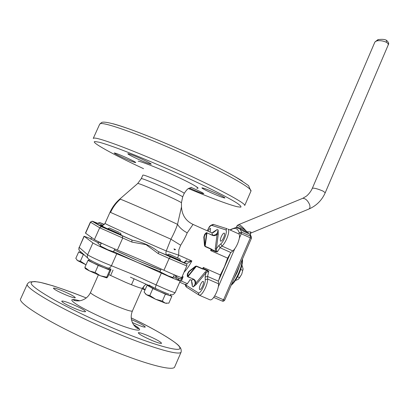 <?xml version="1.0" encoding="UTF-8"?>
<svg xmlns="http://www.w3.org/2000/svg" width="409" height="409" viewBox="0 0 409 409"><rect width="100%" height="100%" fill="white"/><g stroke="black" fill="none" stroke-linecap="round" stroke-linejoin="round"><path stroke-width="0.61" d="M188.498 188.59C213.053 198.815 229.362 204.873 237.43 206.765L240.763 207.158C241.561 206.719 240.267 205.338 236.883 203.017C228.217 197.542 207.956 187.342 186.76 177.567C165.481 167.782 138.717 156.34 119.546 149.055C110.793 145.824 104.126 143.574 99.53 142.301L95.425 141.596C88.492 140.916 113.446 154.771 143.549 168.672M119.791 199.081L120.307 199.188C123.676 200.19 164.582 218.166 177.516 224.347L181.514 206.796M120.307 199.188C116.125 202.884 112.879 207.291 110.568 212.414L170.926 239.199C173.861 233.672 176.059 228.723 177.516 224.347C179.602 227.69 182.838 230.518 187.215 232.839C185.727 236.535 183.539 240.666 180.66 245.236L170.926 239.199L166.274 250.937C165.589 252.808 165.86 254.25 167.087 255.262L158.314 251.571C150.619 245.707 142 241.934 132.455 240.252L120.921 235.078M212.066 249.996L212.24 249.71L211.136 248.933L211.075 249.199L205.078 246.535L204.48 245.574L203.81 237.133L204.669 234.362L206.294 232.675L206.617 233.094L207.005 232.89L212.91 235.538C214.807 235.896 216.203 235.456 217.102 234.229L218.109 229.914L218.273 234.066L216.402 248.825L216.877 251.356L217.394 251.837L216.003 251.382L215.875 251.852L217.394 251.837L220.042 247.701L230.84 252.517L227.629 258.135L210.65 250.594L211.075 249.199L212.066 249.996L210.65 250.594M196.427 284.245L205.921 272.926L205.149 277.057L207.552 276.443L208.794 271.622L207.777 270.487L203.815 268.749L203.738 269.24L208.794 271.622L208.094 271.566L205.921 272.926L205.236 271.924L195.758 283.253C196.044 281.755 195.41 280.426 193.856 279.26L193.718 279.393C195.727 282.046 195.584 284.552 193.288 286.903L195.758 283.253L196.427 284.245L193.288 286.903L192.337 286.315L191.351 280.196M185.405 284.419L185.783 285.007L198.263 292.834C200.078 294.444 205.635 283.994 205.262 279.659L205.149 277.057M137.143 158.774C131.217 156.018 128.104 154.336 127.802 153.728C129.06 153.677 133.784 155.486 141.964 159.162C147.894 161.928 150.987 163.6 151.238 164.178C149.924 164.208 145.226 162.409 137.143 158.774M122.976 157.629C117.444 155.067 114.525 153.513 114.223 152.976C115.333 152.956 119.607 154.617 127.046 157.961C132.582 160.532 135.486 162.071 135.742 162.588C134.592 162.588 130.338 160.936 122.976 157.629M191.136 187.424L196.049 189.592C201.008 191.893 203.585 193.268 203.774 193.708C202.465 193.651 197.997 191.918 190.379 188.508L189.459 188.079M210.098 192.296C204.837 189.853 202.097 188.375 201.888 187.859C203.329 187.864 208.304 189.776 216.801 193.58C222.061 196.029 224.776 197.496 224.95 197.987C223.447 197.956 218.493 196.059 210.098 192.296M203.815 268.749L203.304 267.466L220.344 274.945L224.439 266.745L227.629 258.135M180.66 245.236L178.835 249.868L178.692 255.155L166.274 250.937C147.736 243.197 102.817 222.987 105.026 223.406L102.265 225.855C102.736 226.371 101.043 225.635 107.685 228.907M189.95 279.649L191.565 280.191L193.718 279.393L187.25 276.29L187.373 273.974L188.81 271.479L195.446 266.285L196.55 266.08L202.578 268.723L203.304 267.466M186.167 263.928L191.872 260.947L178.692 255.155L177.608 257.849M184.035 272.271C186.55 269.695 189.162 265.922 191.872 260.947L189.658 261.116C186.392 261.525 184.669 262.092 184.49 262.808L184.761 262.967M238.626 233.795L238.963 233.989C240.052 235.497 239.597 238.728 237.603 243.682C236.09 247.072 234.495 249.485 232.823 250.922L230.84 252.517M220.344 274.945L218.416 281.193L218.58 283.805C218.657 286.07 217.971 288.933 216.519 292.389C213.973 297.793 211.801 300.283 210.011 299.848L199.357 295.252M200.349 284.812C201.55 282.266 202.542 281.141 203.314 281.438C203.8 282.169 203.564 283.734 202.593 286.136C201.386 288.688 200.395 289.812 199.628 289.516C199.137 288.774 199.377 287.205 200.349 284.812M221.264 236.709C222.527 234.066 223.559 232.89 224.372 233.176C224.838 233.856 224.613 235.323 223.697 237.573C222.43 240.226 221.397 241.402 220.589 241.111C220.124 240.426 220.349 238.958 221.264 236.709M208.048 231.157C209.137 229.117 209.981 228.237 210.579 228.519L210.124 232.087M99.126 242.256L101.176 243.478L99.126 242.256M114.3 249.955C129.827 257.266 152.823 267.154 160.732 269.94L138.298 260.753L114.3 249.955M112.843 123.712C125.405 126.948 154.418 138.124 180.671 149.868C205.119 160.737 230.083 173.217 242.368 181.095M181.432 202.925L181.432 202.838C181.724 201.826 141.892 184.05 138.135 183.523L137.741 183.477L119.827 199.05C115.583 202.746 112.327 207.118 110.052 212.174L110.568 212.414M192.066 223.963L193.053 224.423L187.215 232.839M206.294 232.675L212.91 235.344L211.76 232.823L210.523 232.266M173.983 248.876L174.5 249.781L175.599 249.582L173.983 248.876L175.599 249.582M107.664 228.948C100.374 225.471 98.584 224.423 102.306 225.794M212.015 232.859L217.061 229.561L218.109 229.914C217.936 233.212 216.203 235.022 212.91 235.344L212.91 235.538M204.48 245.574L204.868 245.569L204.214 236.929L204.991 234.705L206.617 233.094L204.868 245.569L205.139 246.264L207.01 232.701M97.976 223.396L92.771 221.351L102.097 226.826L131.887 240.017L131.928 242.087L146.074 244.669L158.15 253.554L169.116 258.473L163.943 270.257C146.846 262.466 131.32 255.732 117.378 250.057C109.653 246.959 95.553 240.507 94.418 239.562L85.455 233.089L90.379 222.128L99.689 227.782L131.928 242.087M184.51 262.834L158.989 251.888L158.15 253.554M203.83 268.923L202.419 268.948L203.738 269.24M195.446 266.285L195.707 266.576L196.397 266.305L202.419 268.948M187.25 276.29L187.777 276.249L187.843 273.979L189.214 271.561L195.707 266.576L187.777 276.249L187.895 276.668L196.55 266.08M214.883 231.371L217.061 229.561L215.027 231.3M218.273 234.066L217.102 234.229L215.216 248.984L216.402 248.825L218.866 245.507L220.809 243.882C224.173 241.315 227.992 230.195 225.64 229.858L211.796 225.379C210.584 225.339 209.055 227.138 207.21 230.778M215.216 248.984L216.003 251.382L212.24 249.71M170.328 256.964L169.116 258.473L186.78 265.983L181.703 277.599C180.078 277.302 174.157 274.853 163.943 270.257M205.236 271.924L207.777 270.487M192.256 283.621L192.337 286.315L192.21 283.452M86.263 297.956C68.252 290.707 50.046 284.424 39.504 282.225C32.485 281.044 29.872 281.811 31.672 284.521C34.146 287.593 41.754 292.767 54.484 300.037C72.674 310.063 98.196 322.011 119.213 330.717C151.54 344.26 180.947 352.676 179.883 348.085C180.384 344.521 161.044 332.353 131.202 317.87C157.388 330.303 178.263 343.442 179.669 346.934C180.901 348.09 181.397 349.777 181.156 351.996C180.328 355.896 154.208 348.765 118.508 333.984C69.607 313.994 22.945 287.721 27.429 283.877C28.788 282.297 29.842 281.653 30.588 281.939L34.785 281.525L40.68 282.455L52.812 285.758C62.766 289.005 73.917 293.069 86.268 297.956M65.696 294.863C58.109 291.576 54.014 289.352 53.421 288.187C54.152 287.798 57.383 288.769 63.109 291.111C70.614 294.357 74.683 296.571 75.322 297.757C74.648 298.166 71.437 297.2 65.696 294.863M75.215 308.657C66.851 305.042 62.352 302.553 61.713 301.182C62.511 300.697 65.987 301.699 72.137 304.194C80.399 307.762 84.873 310.242 85.568 311.643C84.832 312.139 81.381 311.147 75.215 308.657M152.485 340.671C143.815 336.904 139.07 334.281 138.252 332.793C138.902 332.338 141.949 333.223 147.404 335.441C155.967 339.158 160.686 341.771 161.57 343.289C160.972 343.759 157.946 342.885 152.485 340.671M131.447 319.644L132.47 320.068C140.231 323.437 144.505 325.763 145.292 327.047C144.74 327.435 141.892 326.576 136.759 324.48L132.352 322.532M98.272 242.808L90.931 239.117M113.503 251.75L108.027 249.843L100.118 245.835M173.119 277.583L168.242 275.906L159.95 271.719M91.064 238.815L84.049 236.228L92.904 242.936C95.052 244.275 100.461 246.847 109.137 250.645L116.739 253.81C129.827 259.004 144.694 265.441 161.34 273.11L169.786 276.893C176.253 279.664 179.74 281.009 180.251 280.922L173.534 276.637M160.006 271.586L137.557 262.435L113.559 251.622M100.44 245.114L97.991 243.437L98.717 241.806M231.008 229.265L230.364 230.073C234.832 227.189 237.793 228.13 239.245 232.9L241.591 232.179L240.144 229.086L243.053 231.075L246.975 232.951L246.862 232.005L243.662 230.456L241.08 228.595L240.144 229.086L235.763 227.445M238.028 224.873L238.386 224.74C239.137 223.933 241.653 225.926 245.927 230.727L246.796 231.75L250.87 231.995L251.044 232.864L250.64 233.13M241.08 228.595L236.601 226.929L237.062 225.865C236.908 224.638 239.863 226.259 245.927 230.727M251.044 232.864L250.395 233.621M250.87 231.995L250.068 234.045L250.426 233.575L250.282 234.372L246.975 232.951M250.334 234.577L251.499 237.358M247.501 231.908L248.432 233.421M246.796 231.75L246.862 232.005M251.305 238.355L250.328 237.844L223.57 299.807L224.684 300.237L223.524 301.228L222.44 301.152M249.792 234.147L250.64 236.279L251.392 237.01L251.392 238.375L224.684 300.237M214.684 295.963L223.57 299.807L222.394 301.131L213.733 297.389M250.64 236.279L250.328 237.844L241.269 233.749L241.591 232.179L250.64 236.279M230.287 230.057L230.799 229.403L236.182 227.424L236.601 226.929M238.82 233.882L239.245 232.9L241.269 233.749L239.347 238.181M231.428 284.623C234.055 281.995 236.499 278.125 238.754 273.007C240.927 267.854 242.082 263.396 242.215 259.633M234.05 278.555L237.24 272.338L239.582 265.738M242.481 259.025C242.757 262.675 241.683 267.409 239.255 273.222C236.693 278.979 233.999 282.972 231.172 285.211M243.074 269.091L241.719 274.25L243.074 269.209L242.297 265.83L241.816 265.615M242.762 270.359L240.707 269.449M238.672 278.979L241.719 274.25L239.608 277.67L237.563 276.77M239.608 277.67L238.35 279.245L236.039 280.339L235.579 280.139M243.074 269.209L243.084 268.698M177.271 276.049L175.844 276.995L175.435 275.952M176.325 275.661L175.354 275.727L175.333 275.252M182.45 276.387L180.594 278.846M178.902 278.325L178.723 279.879M180.241 280.886L183.089 276.668M180.154 281.141L181.438 281.09L183.145 276.694M181.438 281.09L187.394 283.672L190.078 279.756L187.23 283.938M179.689 282.205L184.802 284.419L186.627 284.275L187.394 283.672M180.512 260.584L167.409 254.792L169.045 254.153L179.894 258.969L169.045 254.153M149.198 284.976C148.36 285.318 164.055 292.614 169.086 294.209M148.999 285.421L148.758 285.978L149.97 286.878L159.132 291.351L168.641 295.216L170.185 295.533L170.625 294.536M148.835 285.804L147.107 285.226L152.874 288.555L159.132 291.351L165.4 294.148L171.846 296.269L170.262 295.364M171.846 296.269L168.84 303.146L165.19 303.11L162.353 301.106L165.4 294.148M162.353 301.106L155.65 299.286L149.817 295.502L152.874 288.555M149.817 295.502L146.509 294.756L144.091 292.082L147.107 285.226M145.323 293.785L146.509 294.756L155.65 299.286L165.19 303.11L166.76 303.355M145.134 289.715L143.104 288.171L144.126 285.855M142.204 288.744L145.016 289.986M104.203 224.592L99.684 222.501L104.341 224.449M103.053 225.405L98.155 223.094M80.593 251.724L80.2 252.598L84.341 254.965M80.282 252.419L78.717 251.867L84.535 255.144M78.717 251.867L75.808 258.345L77.664 260.666L85.875 264.73L80.379 261.162L83.318 254.602M80.379 261.162L77.664 260.666L76.882 260.001M121.11 234.546L107.843 228.672M119.54 232.547L109.474 228.038L119.54 232.547M89.182 259.444L93.549 261.867C100.19 265.155 111.049 269.551 110.88 268.897M89.055 259.372L88.641 260.298L93.088 262.89L104.05 267.788L110.389 269.94L110.767 269.148M88.651 260.267L87.981 260.385L98.242 265.421L109.822 270.139L110.946 269.746L110.578 269.567M98.242 265.421L95.093 272.481L89.505 270.911L84.852 267.384L87.981 260.385M84.852 267.384L85.113 268.192C84.919 268.437 86.381 269.342 89.505 270.911L100.476 275.814L95.093 272.481M109.822 270.139L106.703 277.154L106.856 277.885L107.869 276.658L110.946 269.746M106.703 277.154L100.476 275.814L106.8 277.9M191.361 187.348C188.416 188.943 188.37 187.158 184.193 193.442C186.034 192.843 147.168 175.395 143.303 175.088L142.848 175.118L141.269 178.661L141.718 178.651C145.538 179.055 184.423 196.494 182.629 196.995L181.432 202.838L181.535 207.777C182.312 215.594 186.151 221.141 193.053 224.423L211.76 232.823L213.406 232.476L215.64 230.819M138.191 161.223C140.226 161.028 160.144 168.881 175.185 175.87C190.706 182.935 201.918 189.362 196.826 188.135M250.952 191.115L244.705 205.528C246.376 203.493 216.397 187.434 176.228 169.438C136.085 151.427 99.09 137.49 94.111 138.073L93.252 138.411L99.724 124.101L101.723 122.424C106.836 120.21 136.795 130.849 173.304 146.626C194.643 155.993 213.012 164.786 228.416 172.997C234.556 176.218 241.269 180.425 248.554 185.63L250.952 191.115C252.895 188.467 223.227 171.816 183.145 153.804C143.094 135.773 105.911 122.403 100.66 123.605L99.724 124.101M198.682 294.874L186.591 287.195L185.783 285.007M184.546 262.854L180.369 261.024L184.858 263.018M238.963 233.989L228.207 229.127C229.234 230.615 228.749 233.841 226.734 238.8C225.216 242.2 223.631 244.623 221.985 246.08L220.042 247.701L218.866 245.507M218.58 283.805L207.67 279.04C207.706 281.295 206.995 284.158 205.538 287.624C202.982 293.043 200.839 295.554 199.111 295.15L198.263 292.834M141.269 178.661L137.675 183.534M203.81 237.133L204.142 237.373M205.078 246.535L205.139 246.264L211.136 248.933M211.934 250.098L215.875 251.852M218.416 281.193L207.552 276.443L207.67 279.04L205.262 279.659M188.81 271.479L189.214 271.561M187.757 276.801L193.856 279.26M232.823 250.922L221.985 246.08L220.809 243.882M213.621 224.48L211.796 225.379M122.317 235.937L122.669 238.156L117.378 250.057M102.097 226.826L101.355 226.673L99.689 227.782L94.418 239.562M92.771 221.351L92.076 221.213L90.522 222.24L85.588 233.232M185.451 263.335L186.156 263.917M207.148 230.753C209.393 227.695 208.421 225.799 213.293 224.377L227.215 228.795L225.64 229.858M79.658 300.814C76.58 299.904 74.51 299.592 73.431 299.869C74.085 300.681 76.059 301.014 79.356 300.855C84.494 299.986 88.226 297.19 90.547 292.471C89.597 293.417 102.403 300.272 115.2 305.6C125.589 309.869 131.32 311.673 132.393 311.014C130.456 315.906 130.89 320.549 133.697 324.935C135.793 327.486 137.368 328.729 138.406 328.662C138.211 327.921 136.586 326.597 133.523 324.685M133.467 324.603C147.787 332.926 135.589 331.796 111.575 321.678C98.85 316.459 82.102 308.207 75.67 303.764C69.402 299.403 70.762 298.417 79.76 300.799M146.621 284.337C145.947 284.066 144.546 285.37 142.424 288.248C141.478 288.621 135.844 286.637 125.517 282.292L108.779 274.613M27.429 283.877L20.741 298.662C15.89 303.299 62.291 330.37 111.376 350.16C147.194 364.828 173.62 371.367 174.694 366.888L181.156 351.996M155.936 288.652C155.256 288.238 155.328 286.99 156.151 284.92L132.49 274.296L103.794 262.629C95.103 258.836 89.709 256.213 87.613 254.751L92.904 242.936M155.793 288.585L130.435 277.184M170.563 294.27C171.892 295.39 173.421 294.828 175.159 292.578C174.607 292.757 171.09 291.469 164.602 288.718L156.151 284.92L161.34 273.11M87.741 258.033L80.926 251.888C79.126 250.891 78.559 249.393 79.228 247.399L84.049 236.228M89.433 259.562C87.506 258.493 86.897 256.888 87.613 254.751L79.228 247.399L84.177 236.376M107.526 267.926C109.065 268.457 110.369 267.726 111.437 265.732L116.739 253.81M386.352 42.255L386.541 40.348C388.565 42.209 389.148 43.681 388.289 44.77L387.988 43.477L386.352 42.255C383.085 40.798 379.869 40.343 376.709 40.89L374.895 42.025L312.348 188.273C313.959 187.843 317.476 188.764 322.906 191.029L325.242 192.721C321.949 200.211 316.561 205.625 309.081 208.963M376.709 40.89L378.514 39.509M374.895 42.025L377.926 39.658C381.986 39.075 384.854 39.305 386.541 40.348L386.408 40.276M302.072 198.59L302.762 198.309C305.405 198.365 307.665 200.42 309.547 204.459C310.375 207.072 309.996 208.662 308.401 209.239L250.615 233.166M218.411 280.993L230.686 252.644M234.756 248.79L218.324 286.74M185.113 284.424L186.013 286.765M186.923 259.914L183.963 262.598M184.193 193.442L182.629 196.995M110.052 212.174L105.026 223.406M167.087 255.262L158.314 251.576M132.45 240.252L120.931 235.063M90.379 222.128L92.076 221.213L101.355 226.673L132.455 240.252M186.78 265.983C187.281 264.894 186.785 264.066 185.297 263.488L158.314 251.571M192.307 284.352L191.821 281.617M132.393 311.014L142.424 288.248M110.609 275.513L113.042 270.032M74.448 299.715L74.141 300.405M90.547 292.471L98.359 274.945M79.162 250.083C78.779 249.884 78.758 248.933 79.111 247.225M175.159 292.578L180.251 280.922M131.478 284.761L134.126 278.774M388.289 44.77L325.242 192.721M312.348 188.273C310.109 193.334 306.254 196.346 306.157 196.294L302.762 198.309L238.386 224.74L237.062 225.86M176.034 277.077L180.098 278.841M161.151 268.984L159.832 271.985M179.894 258.969L180.522 260.62M180.548 260.615L180.231 261.341M174.326 274.828L173.002 277.849M99.684 222.501L98.124 223.104M91.626 237.563L90.824 239.357M107.792 228.667L107.46 229.408M101.36 243.058L99.995 246.111M109.474 228.038L107.807 228.687M121.146 234.577L120.819 235.313M114.74 248.969L113.38 252.021M120.486 232.91L121.12 234.582"/></g></svg>
